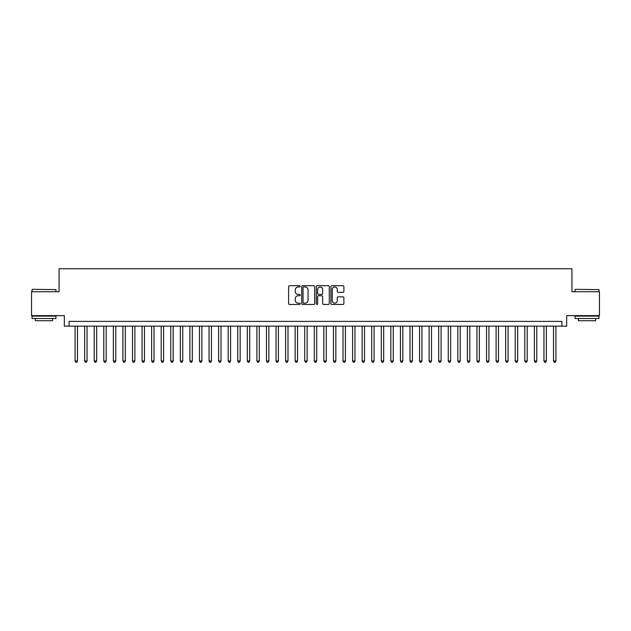 <?xml version="1.0" encoding="UTF-8"?>
<svg xmlns="http://www.w3.org/2000/svg" width="631" height="631" viewBox="0 0 631 631"><rect width="100%" height="100%" fill="white"/><g stroke="black" fill="none" stroke-linecap="round" stroke-linejoin="round"><path stroke-width="0.95" d="M300.19 286.34A0.655 0.655 0 0 0 299.536 285.677L289.55 285.677A0.939 0.939 0 0 0 288.612 286.616L288.612 303.527A0.939 0.939 0 0 0 289.55 304.465L299.536 304.465A0.655 0.655 0 0 0 300.19 303.803A0.655 0.655 0 0 0 299.536 303.148L298.242 303.148A3.005 3.005 0 0 1 295.237 300.143L295.237 298.731A3.005 3.005 0 0 1 298.242 295.726L299.536 295.726A0.655 0.655 0 0 0 300.19 295.071A0.655 0.655 0 0 0 299.536 294.417L298.242 294.417A3.005 3.005 0 0 1 295.237 291.412L295.237 290A3.005 3.005 0 0 1 298.242 286.995L299.536 286.995A0.655 0.655 0 0 0 300.19 286.34M342.948 292.303A0.939 0.939 0 0 0 343.887 291.364L343.887 286.616A0.939 0.939 0 0 0 342.948 285.677L331.867 285.677A0.939 0.939 0 0 0 330.928 286.616L330.928 303.527A0.939 0.939 0 0 0 331.867 304.465L342.948 304.465A0.939 0.939 0 0 0 343.887 303.527L343.887 297.793A0.939 0.939 0 0 0 342.948 296.854L338.208 296.854A0.939 0.939 0 0 0 337.269 297.793L337.269 300.632A2.516 2.516 0 0 1 334.753 303.148A2.516 2.516 0 0 1 332.245 300.632L332.245 289.503A2.516 2.516 0 0 1 334.753 286.995A2.516 2.516 0 0 1 337.269 289.503L337.269 291.364A0.939 0.939 0 0 0 338.208 292.303L342.948 292.303M561.89 326.172L566.677 326.172L566.677 315.642L599.45 315.642L599.45 291.719L571.938 291.719L571.938 268.759L59.062 268.759L59.062 291.719L31.55 291.719L31.55 315.642L64.323 315.642L64.323 326.172L561.89 326.172L561.89 321.384L69.11 321.384L69.11 326.172M314.68 286.616A0.939 0.939 0 0 0 313.741 285.677L302.659 285.677A0.939 0.939 0 0 0 301.721 286.616L301.721 303.527A0.939 0.939 0 0 0 302.659 304.465L313.741 304.465A0.939 0.939 0 0 0 314.68 303.527L314.68 286.616M317.259 285.677L328.341 285.677A0.939 0.939 0 0 1 329.279 286.616L329.279 303.527A0.939 0.939 0 0 1 328.341 304.465L323.6 304.465A0.939 0.939 0 0 1 322.662 303.527L322.662 296.665A0.939 0.939 0 0 0 321.723 295.726L318.576 295.726A0.939 0.939 0 0 0 317.638 296.665L317.638 303.803A0.655 0.655 0 0 1 316.983 304.465A0.655 0.655 0 0 1 316.32 303.803L316.32 286.616A0.939 0.939 0 0 1 317.259 285.677M303.692 286.995A0.655 0.655 0 0 0 303.03 287.649L303.03 302.494A0.655 0.655 0 0 0 303.692 303.148L305.049 303.148A3.005 3.005 0 0 0 308.054 300.143L308.054 290A3.005 3.005 0 0 0 305.049 286.995L303.692 286.995M322.662 289.55A2.516 2.516 0 0 0 320.146 287.042A2.516 2.516 0 0 0 317.638 289.55L317.638 293.478A0.939 0.939 0 0 0 318.576 294.417L321.723 294.417A0.939 0.939 0 0 0 322.662 293.478L322.662 289.55M75.089 326.172L75.089 360.995L77.479 360.995L77.479 326.172M77.479 360.995L76.761 362.241L75.807 362.241L75.089 360.995M32.315 289.329L55.954 289.613L32.315 289.329M43.989 318.513L32.031 318.513L32.031 316.123L55.954 316.123L55.954 318.513L43.989 318.513M52.602 318.513L52.602 320.714L35.375 320.714L35.375 318.513M575.338 289.329L598.969 289.613L575.338 289.329M587.011 318.513L575.046 318.513L575.046 316.123L598.969 316.123L598.969 318.513L587.011 318.513M595.625 318.513L595.625 320.714L578.398 320.714L578.398 318.513M84.657 326.172L84.657 360.995L87.046 360.995L87.046 326.172M87.046 360.995L86.329 362.241L85.374 362.241L84.657 360.995M94.224 326.172L94.224 360.995L96.614 360.995L96.614 326.172M96.614 360.995L95.896 362.241L94.942 362.241L94.224 360.995M103.792 326.172L103.792 360.995L106.189 360.995L106.189 326.172M106.189 360.995L105.472 362.241L104.509 362.241L103.792 360.995M113.359 326.172L113.359 360.995L115.757 360.995L115.757 326.172M115.757 360.995L115.039 362.241L114.077 362.241L113.359 360.995M122.935 326.172L122.935 360.995L125.324 360.995L125.324 326.172M125.324 360.995L124.607 362.241L123.644 362.241L122.935 360.995M132.502 326.172L132.502 360.995L134.892 360.995L134.892 326.172M134.892 360.995L134.174 362.241L133.22 362.241L132.502 360.995M142.07 326.172L142.07 360.995L144.46 360.995L144.46 326.172M144.46 360.995L143.742 362.241L142.787 362.241L142.07 360.995M151.637 326.172L151.637 360.995L154.027 360.995L154.027 326.172M154.027 360.995L153.309 362.241L152.355 362.241L151.637 360.995M161.205 326.172L161.205 360.995L163.595 360.995L163.595 326.172M163.595 360.995L162.877 362.241L161.922 362.241L161.205 360.995M170.772 326.172L170.772 360.995L173.17 360.995L173.17 326.172M173.17 360.995L172.452 362.241L171.49 362.241L170.772 360.995M180.34 326.172L180.34 360.995L182.738 360.995L182.738 326.172M182.738 360.995L182.02 362.241L181.058 362.241L180.34 360.995M189.915 326.172L189.915 360.995L192.305 360.995L192.305 326.172M192.305 360.995L191.587 362.241L190.625 362.241L189.915 360.995M199.483 326.172L199.483 360.995L201.873 360.995L201.873 326.172M201.873 360.995L201.155 362.241L200.201 362.241L199.483 360.995M209.05 326.172L209.05 360.995L211.44 360.995L211.44 326.172M211.44 360.995L210.722 362.241L209.768 362.241L209.05 360.995M218.618 326.172L218.618 360.995L221.008 360.995L221.008 326.172M221.008 360.995L220.29 362.241L219.336 362.241L218.618 360.995M228.185 326.172L228.185 360.995L230.575 360.995L230.575 326.172M230.575 360.995L229.858 362.241L228.903 362.241L228.185 360.995M237.753 326.172L237.753 360.995L240.151 360.995L240.151 326.172M240.151 360.995L239.433 362.241L238.471 362.241L237.753 360.995M247.32 326.172L247.32 360.995L249.718 360.995L249.718 326.172M249.718 360.995L249 362.241L248.038 362.241L247.32 360.995M256.896 326.172L256.896 360.995L259.286 360.995L259.286 326.172M259.286 360.995L258.568 362.241L257.606 362.241L256.896 360.995M266.463 326.172L266.463 360.995L268.853 360.995L268.853 326.172M268.853 360.995L268.136 362.241L267.181 362.241L266.463 360.995M276.031 326.172L276.031 360.995L278.421 360.995L278.421 326.172M278.421 360.995L277.703 362.241L276.749 362.241L276.031 360.995M285.598 326.172L285.598 360.995L287.988 360.995L287.988 326.172M287.988 360.995L287.271 362.241L286.316 362.241L285.598 360.995M295.166 326.172L295.166 360.995L297.556 360.995L297.556 326.172M297.556 360.995L296.838 362.241L295.884 362.241L295.166 360.995M304.734 326.172L304.734 360.995L307.131 360.995L307.131 326.172M307.131 360.995L306.414 362.241L305.451 362.241L304.734 360.995M314.301 326.172L314.301 360.995L316.699 360.995L316.699 326.172M316.699 360.995L315.981 362.241L315.019 362.241L314.301 360.995M323.869 326.172L323.869 360.995L326.266 360.995L326.266 326.172M326.266 360.995L325.549 362.241L324.586 362.241L323.869 360.995M333.444 326.172L333.444 360.995L335.834 360.995L335.834 326.172M335.834 360.995L335.116 362.241L334.162 362.241L333.444 360.995M343.012 326.172L343.012 360.995L345.402 360.995L345.402 326.172M345.402 360.995L344.684 362.241L343.729 362.241L343.012 360.995M352.579 326.172L352.579 360.995L354.969 360.995L354.969 326.172M354.969 360.995L354.251 362.241L353.297 362.241L352.579 360.995M362.147 326.172L362.147 360.995L364.537 360.995L364.537 326.172M364.537 360.995L363.819 362.241L362.864 362.241L362.147 360.995M371.714 326.172L371.714 360.995L374.104 360.995L374.104 326.172M374.104 360.995L373.394 362.241L372.432 362.241L371.714 360.995M381.282 326.172L381.282 360.995L383.68 360.995L383.68 326.172M383.68 360.995L382.962 362.241L382 362.241L381.282 360.995M390.849 326.172L390.849 360.995L393.247 360.995L393.247 326.172M393.247 360.995L392.529 362.241L391.567 362.241L390.849 360.995M400.425 326.172L400.425 360.995L402.815 360.995L402.815 326.172M402.815 360.995L402.097 362.241L401.142 362.241L400.425 360.995M409.992 326.172L409.992 360.995L412.382 360.995L412.382 326.172M412.382 360.995L411.664 362.241L410.71 362.241L409.992 360.995M419.56 326.172L419.56 360.995L421.95 360.995L421.95 326.172M421.95 360.995L421.232 362.241L420.278 362.241L419.56 360.995M429.127 326.172L429.127 360.995L431.517 360.995L431.517 326.172M431.517 360.995L430.799 362.241L429.845 362.241L429.127 360.995M438.695 326.172L438.695 360.995L441.085 360.995L441.085 326.172M441.085 360.995L440.375 362.241L439.413 362.241L438.695 360.995M448.262 326.172L448.262 360.995L450.66 360.995L450.66 326.172M450.66 360.995L449.942 362.241L448.98 362.241L448.262 360.995M457.83 326.172L457.83 360.995L460.228 360.995L460.228 326.172M460.228 360.995L459.51 362.241L458.548 362.241L457.83 360.995M467.405 326.172L467.405 360.995L469.795 360.995L469.795 326.172M469.795 360.995L469.078 362.241L468.123 362.241L467.405 360.995M476.973 326.172L476.973 360.995L479.363 360.995L479.363 326.172M479.363 360.995L478.645 362.241L477.691 362.241L476.973 360.995M486.54 326.172L486.54 360.995L488.93 360.995L488.93 326.172M488.93 360.995L488.213 362.241L487.258 362.241L486.54 360.995M496.108 326.172L496.108 360.995L498.498 360.995L498.498 326.172M498.498 360.995L497.78 362.241L496.826 362.241L496.108 360.995M505.676 326.172L505.676 360.995L508.065 360.995L508.065 326.172M508.065 360.995L507.356 362.241L506.393 362.241L505.676 360.995M515.243 326.172L515.243 360.995L517.641 360.995L517.641 326.172M517.641 360.995L516.923 362.241L515.961 362.241L515.243 360.995M524.811 326.172L524.811 360.995L527.208 360.995L527.208 326.172M527.208 360.995L526.491 362.241L525.528 362.241L524.811 360.995M534.386 326.172L534.386 360.995L536.776 360.995L536.776 326.172M536.776 360.995L536.058 362.241L535.104 362.241L534.386 360.995M543.954 326.172L543.954 360.995L546.343 360.995L546.343 326.172M546.343 360.995L545.626 362.241L544.671 362.241L543.954 360.995M553.521 326.172L553.521 360.995L555.911 360.995L555.911 326.172M555.911 360.995L555.193 362.241L554.239 362.241L553.521 360.995M32.031 291.719L32.031 289.613M37.481 316.123L37.481 315.642M50.496 316.123L50.496 315.642M55.954 291.719L55.954 289.613M575.046 291.719L575.046 289.613M580.504 316.123L580.504 315.642M593.519 316.123L593.519 315.642M598.969 291.719L598.969 289.613"/></g></svg>
